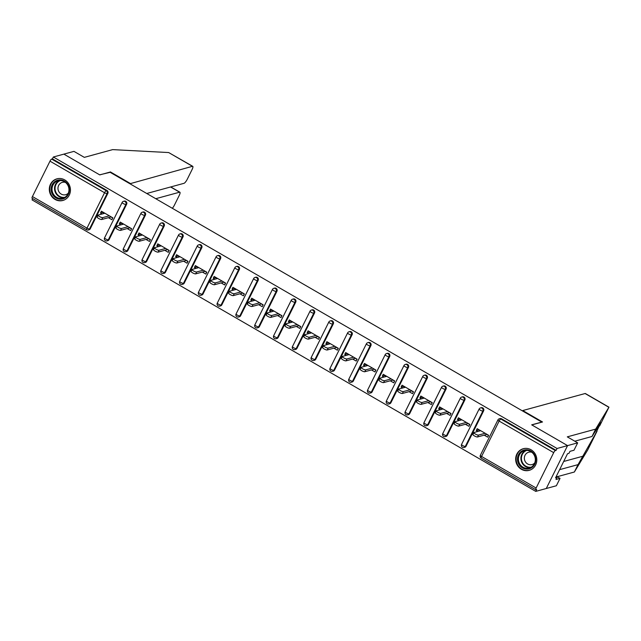 <?xml version="1.0" encoding="UTF-8"?>
<svg xmlns="http://www.w3.org/2000/svg" width="641" height="641" viewBox="0 0 641 641"><rect width="100%" height="100%" fill="white"/><g stroke="black" fill="none" stroke-linecap="round" stroke-linejoin="round"><path stroke-width="0.96" d="M55.03 199.415A11.218 10.52 -105.3 0 0 62.834 200.481A11.218 10.52 -105.3 0 0 70.398 191.098A11.218 10.52 -105.3 0 0 64.717 179.905A11.218 10.52 -105.3 0 0 56.921 178.839A11.218 10.52 -105.3 0 0 49.357 188.222A11.218 10.52 -105.3 0 0 55.03 199.415M521.397 469.292A11.218 10.52 -105.3 0 0 529.194 470.35A11.218 10.52 -105.3 0 0 536.757 460.967A11.218 10.52 -105.3 0 0 531.085 449.782A11.218 10.52 -105.3 0 0 523.288 448.716A11.218 10.52 -105.3 0 0 515.717 458.099A11.218 10.52 -105.3 0 0 521.397 469.292M146.749 193.494L183.999 183.318A4.311 1.082 120.1 0 0 187.308 179.168L192.028 169.665A4.311 1.082 120.1 0 0 192.741 166.323A4.311 1.082 120.1 0 0 192.444 166.307L168.671 152.55L112.672 149.617L84.324 157.365L73.963 151.372L63.868 154.128L99.764 174.897L109.851 172.141L541.773 422.082L531.677 424.839L567.573 445.607L546.276 488.506L535.748 491.383L536.685 489.508L535.916 489.716A2.155 0.545 120.1 0 1 535.764 489.708L481.207 458.131A2.155 0.545 120.1 0 1 481.559 456.464L536.124 488.033A2.155 0.545 120.1 0 0 535.764 489.708M32.699 198.59L32.05 199.896L535.748 491.383M112.68 218.148L110.925 216.73M104.411 213.365L102.824 212.443L100.469 213.084L102.055 214.006M131.469 229.021L129.714 227.603M123.2 224.238L121.614 223.316L119.258 223.957L120.845 224.879M150.258 239.894L148.504 238.476M141.99 235.111L140.403 234.189L138.047 234.83L139.634 235.752M169.048 250.767L167.293 249.349M160.779 245.984L159.192 245.062L156.837 245.703L158.423 246.625M187.837 261.64L186.082 260.222M179.568 256.857L177.982 255.935L175.626 256.576L177.212 257.498M206.626 272.513L204.88 271.095M198.357 267.73L196.771 266.808L194.415 267.449L196.002 268.371M225.416 283.386L223.669 281.968M217.147 278.603L215.56 277.681L213.205 278.322L214.791 279.244M244.205 294.259L242.458 292.841M235.936 289.476L234.35 288.554L231.994 289.195L233.58 290.117M262.994 305.132L261.248 303.714M254.725 300.349L253.139 299.427L250.783 300.068L252.37 300.99M281.784 316.005L280.037 314.587M273.515 311.222L271.928 310.3L269.573 310.941L271.159 311.863M300.573 326.878L298.826 325.46M292.304 322.094L290.718 321.173L288.362 321.814L289.948 322.735M319.362 337.751L317.615 336.333M311.093 332.967L309.507 332.046L307.151 332.687L308.738 333.608M338.152 348.624L336.405 347.206M329.883 343.84L328.296 342.919L325.94 343.568L327.527 344.481M356.949 359.497L355.194 358.079M348.672 354.713L347.085 353.792L344.73 354.441L346.316 355.354M375.738 370.37L373.983 368.952M367.461 365.586L365.875 364.665L363.519 365.314L365.106 366.227M394.527 381.243L392.773 379.825M386.251 376.459L384.664 375.538L382.308 376.187L383.895 377.1M413.317 392.116L411.562 390.698M405.04 387.332L403.453 386.411L401.098 387.06L402.684 387.973M432.106 402.989L430.351 401.57M423.829 398.205L422.243 397.284L419.887 397.933L421.474 398.846M450.895 413.862L449.141 412.443M442.619 409.078L441.032 408.157L438.676 408.806L440.263 409.719M469.685 424.735L467.93 423.316M461.408 419.951L459.821 419.03L457.466 419.679L459.052 420.592M553.696 452.642L499.131 421.065A2.155 0.545 120.1 0 1 500.781 418.998A2.155 2.019 -105.3 0 0 499.283 418.789L500.052 418.581A2.155 2.019 74.7 0 1 501.55 418.789L500.781 418.998L555.346 450.567A2.155 0.545 120.1 0 0 553.696 452.642L536.124 488.033M501.55 418.789L556.116 450.359L557.045 448.484L567.573 445.607L546.276 488.506L556.372 485.75L560.034 478.37L556.356 476.239M555.346 450.567L556.116 450.359M488.474 435.616L486.719 434.189M480.197 430.824L478.611 429.903L476.255 430.552L477.841 431.465M110.156 172.317L99.643 174.825L63.868 154.128L53.347 157.005L557.045 448.484M32.21 198.229A2.155 0.545 -59.9 0 1 32.066 198.221A2.155 0.545 -59.9 0 1 32.427 196.555L49.99 161.163A2.155 0.545 -59.9 0 1 51.641 159.088L52.41 158.88L53.347 157.005M476.255 430.552L477.184 428.669L488.626 435.295L487.697 437.17L484.203 435.151M52.41 158.88L106.975 190.449A2.155 2.019 74.7 0 1 107.848 193.374L90.277 228.765A2.155 2.019 74.7 0 1 89.043 229.799L88.274 230.007A2.155 2.019 -105.3 0 0 89.516 228.973L90.277 228.765M109.066 239.638A2.155 2.019 74.7 0 1 107.832 240.671L107.063 240.88A2.155 2.019 -105.3 0 0 108.305 239.846L109.066 239.638L126.638 204.247L125.868 204.455L108.305 239.846A2.155 0.513 26.4 0 1 105.773 238.997A2.155 0.513 -153.6 0 1 104.563 237.843A2.155 2.155 0 0 0 107.063 240.88A2.155 2.019 -105.3 0 1 105.565 240.679M123.497 201.33A2.155 2.155 0 0 0 122.135 202.452A2.155 0.513 -153.6 0 0 123.344 203.606A2.155 0.513 26.4 0 0 125.868 204.455A2.155 2.019 74.7 0 0 124.995 201.538A2.155 2.019 -105.3 0 0 123.497 201.33L124.266 201.122A2.155 2.019 74.7 0 1 126.638 204.247M127.863 250.511A2.155 2.019 74.7 0 1 126.622 251.544L125.852 251.753A2.155 2.019 -105.3 0 0 127.094 250.719L127.863 250.511L145.427 215.12L144.658 215.328L127.094 250.719A2.155 0.513 26.4 0 1 124.562 249.87A2.155 0.513 -153.6 0 1 123.352 248.716A2.155 2.155 0 0 0 125.852 251.753A2.155 2.019 -105.3 0 1 124.354 251.552M142.286 212.203A2.155 2.155 0 0 0 140.924 213.325A2.155 0.513 -153.6 0 0 142.134 214.479A2.155 0.513 26.4 0 0 144.658 215.328A2.155 2.019 74.7 0 0 143.784 212.411A2.155 2.019 -105.3 0 0 142.286 212.203L143.055 211.995A2.155 2.019 74.7 0 1 145.427 215.12M146.653 261.384A2.155 2.019 74.7 0 1 145.411 262.417L144.642 262.626A2.155 2.019 -105.3 0 0 145.884 261.592L146.653 261.384L164.216 225.993L163.447 226.201L145.884 261.592A2.155 0.513 26.4 0 1 143.352 260.743A2.155 0.513 -153.6 0 1 142.142 259.589A2.155 2.155 0 0 0 144.642 262.626A2.155 2.019 -105.3 0 1 143.143 262.425M161.075 223.076A2.155 2.155 0 0 0 159.713 224.198A2.155 0.513 -153.6 0 0 160.923 225.352A2.155 0.513 26.4 0 0 163.447 226.201A2.155 2.019 74.7 0 0 162.574 223.284A2.155 2.019 -105.3 0 0 161.075 223.076L161.844 222.868A2.155 2.019 74.7 0 1 164.216 225.993M165.442 272.257A2.155 2.019 74.7 0 1 164.2 273.29L163.431 273.499A2.155 2.019 -105.3 0 0 164.673 272.465L165.442 272.257L183.006 236.866L182.236 237.074L164.673 272.465A2.155 0.513 26.4 0 1 162.141 271.616A2.155 0.513 -153.6 0 1 160.931 270.462A2.155 2.155 0 0 0 163.431 273.499A2.155 2.019 -105.3 0 1 161.933 273.298M179.865 233.949A2.155 2.155 0 0 0 178.502 235.071A2.155 0.513 -153.6 0 0 179.712 236.225A2.155 0.513 26.4 0 0 182.236 237.074A2.155 2.019 74.7 0 0 181.363 234.157A2.155 2.019 -105.3 0 0 179.865 233.949L180.634 233.741A2.155 2.019 74.7 0 1 183.006 236.866M184.231 283.13A2.155 2.019 74.7 0 1 182.989 284.163L182.22 284.38A2.155 2.019 -105.3 0 0 183.462 283.338L184.231 283.13L201.795 247.738L201.026 247.947L183.462 283.338A2.155 0.513 26.4 0 1 180.93 282.489A2.155 0.513 -153.6 0 1 179.72 281.335A2.155 2.155 0 0 0 182.22 284.38A2.155 2.019 -105.3 0 1 180.722 284.171M198.654 244.822A2.155 2.155 0 0 0 197.292 245.944A2.155 0.513 -153.6 0 0 198.502 247.097A2.155 0.513 26.4 0 0 201.026 247.947A2.155 2.019 74.7 0 0 200.152 245.03A2.155 2.019 -105.3 0 0 198.654 244.822L199.423 244.614A2.155 2.019 74.7 0 1 201.795 247.738M203.021 294.003A2.155 2.019 74.7 0 1 201.779 295.036L201.01 295.253A2.155 2.019 -105.3 0 0 202.252 294.211L203.021 294.003L220.584 258.611L219.815 258.82L202.252 294.211A2.155 0.513 26.4 0 1 199.72 293.362A2.155 0.513 -153.6 0 1 198.51 292.208A2.155 2.155 0 0 0 201.01 295.253A2.155 2.019 -105.3 0 1 199.511 295.044M217.443 255.695A2.155 2.155 0 0 0 216.081 256.817A2.155 0.513 -153.6 0 0 217.291 257.97A2.155 0.513 26.4 0 0 219.815 258.82A2.155 2.019 74.7 0 0 218.942 255.903A2.155 2.019 -105.3 0 0 217.443 255.695L218.212 255.487A2.155 2.019 74.7 0 1 220.584 258.611M221.81 304.876A2.155 2.019 74.7 0 1 220.568 305.909L219.799 306.126A2.155 2.019 -105.3 0 0 221.041 305.084L221.81 304.876L239.373 269.484L238.604 269.693L221.041 305.084A2.155 0.513 26.4 0 1 218.509 304.235A2.155 0.513 -153.6 0 1 217.299 303.081A2.155 2.155 0 0 0 219.799 306.126A2.155 2.019 -105.3 0 1 218.301 305.917M236.233 266.568A2.155 2.155 0 0 0 234.87 267.69A2.155 0.513 -153.6 0 0 236.08 268.843A2.155 0.513 26.4 0 0 238.604 269.693A2.155 2.019 74.7 0 0 237.731 266.776A2.155 2.019 -105.3 0 0 236.233 266.568L237.002 266.36A2.155 2.019 74.7 0 1 239.373 269.484M240.599 315.749A2.155 2.019 74.7 0 1 239.357 316.782L238.588 316.999A2.155 2.019 -105.3 0 0 239.83 315.957L240.599 315.749L258.163 280.357L257.394 280.566L239.83 315.957A2.155 0.513 26.4 0 1 237.298 315.108A2.155 0.513 -153.6 0 1 236.088 313.954A2.155 2.155 0 0 0 238.588 316.999A2.155 2.019 -105.3 0 1 237.09 316.79M255.022 277.441A2.155 2.155 0 0 0 253.66 278.563A2.155 0.513 -153.6 0 0 254.87 279.716A2.155 0.513 26.4 0 0 257.394 280.566A2.155 2.019 74.7 0 0 256.52 277.649A2.155 2.019 -105.3 0 0 255.022 277.441L255.791 277.233A2.155 2.019 74.7 0 1 258.163 280.357M259.389 326.622A2.155 2.019 74.7 0 1 258.147 327.655L257.378 327.872A2.155 2.019 -105.3 0 0 258.619 326.83L259.389 326.622L276.952 291.23L276.183 291.439L258.619 326.83A2.155 0.513 26.4 0 1 256.088 325.981A2.155 0.513 -153.6 0 1 254.878 324.827A2.155 2.155 0 0 0 257.378 327.872A2.155 2.019 -105.3 0 1 255.879 327.663M273.811 288.314A2.155 2.155 0 0 0 272.449 289.436A2.155 0.513 -153.6 0 0 273.659 290.589A2.155 0.513 26.4 0 0 276.183 291.439A2.155 2.019 74.7 0 0 275.31 288.522A2.155 2.019 -105.3 0 0 273.811 288.314L274.58 288.105A2.155 2.019 74.7 0 1 276.952 291.23M278.178 337.495A2.155 2.019 74.7 0 1 276.936 338.528L276.167 338.744A2.155 2.019 -105.3 0 0 277.409 337.703L278.178 337.495L295.741 302.103L294.972 302.312L277.409 337.703A2.155 0.513 26.4 0 1 274.877 336.854A2.155 0.513 -153.6 0 1 273.667 335.7A2.155 2.155 0 0 0 276.167 338.744A2.155 2.019 -105.3 0 1 274.668 338.536M292.6 299.187A2.155 2.155 0 0 0 291.238 300.309A2.155 0.513 -153.6 0 0 292.448 301.462A2.155 0.513 26.4 0 0 294.972 302.312A2.155 2.019 74.7 0 0 294.099 299.395A2.155 2.019 -105.3 0 0 292.6 299.187L293.37 298.978A2.155 2.019 74.7 0 1 295.741 302.103M296.967 348.367A2.155 2.019 74.7 0 1 295.725 349.401L294.956 349.617A2.155 2.019 -105.3 0 0 296.198 348.576L296.967 348.367L314.531 312.976L313.761 313.185L296.198 348.576A2.155 0.513 26.4 0 1 293.666 347.726A2.155 0.513 -153.6 0 1 292.456 346.573A2.155 2.155 0 0 0 294.956 349.617A2.155 2.019 -105.3 0 1 293.458 349.409M311.39 310.06A2.155 2.155 0 0 0 310.028 311.181A2.155 0.513 -153.6 0 0 311.238 312.335A2.155 0.513 26.4 0 0 313.761 313.185A2.155 2.019 74.7 0 0 312.888 310.268A2.155 2.019 -105.3 0 0 311.39 310.06L312.159 309.851A2.155 2.019 74.7 0 1 314.531 312.976M315.757 359.24A2.155 2.019 74.7 0 1 314.515 360.274L313.745 360.49A2.155 2.019 -105.3 0 0 314.987 359.449L315.757 359.24L333.32 323.849L332.551 324.058L314.987 359.449A2.155 0.513 26.4 0 1 312.455 358.607A2.155 0.513 -153.6 0 1 311.246 357.446A2.155 2.155 0 0 0 313.745 360.49A2.155 2.019 -105.3 0 1 312.247 360.282M330.179 320.933A2.155 2.155 0 0 0 328.817 322.054A2.155 0.513 -153.6 0 0 330.027 323.208A2.155 0.513 26.4 0 0 332.551 324.058A2.155 2.019 74.7 0 0 331.677 321.141A2.155 2.019 -105.3 0 0 330.179 320.933L330.948 320.724A2.155 2.019 74.7 0 1 333.32 323.849M334.546 370.113A2.155 2.019 74.7 0 1 333.304 371.147L332.535 371.363A2.155 2.019 -105.3 0 0 333.777 370.322L334.546 370.113L352.109 334.722L351.34 334.931L333.777 370.322A2.155 0.513 26.4 0 1 331.245 369.48A2.155 0.513 -153.6 0 1 330.035 368.319A2.155 2.155 0 0 0 332.535 371.363A2.155 2.019 -105.3 0 1 331.036 371.155M348.968 331.806A2.155 2.155 0 0 0 347.606 332.927A2.155 0.513 -153.6 0 0 348.816 334.081A2.155 0.513 26.4 0 0 351.34 334.931A2.155 2.019 74.7 0 0 350.467 332.014A2.155 2.019 -105.3 0 0 348.968 331.806L349.738 331.597A2.155 2.019 74.7 0 1 352.109 334.722M353.335 380.986A2.155 2.019 74.7 0 1 352.093 382.02L351.324 382.236A2.155 2.019 -105.3 0 0 352.566 381.195L353.335 380.986L370.899 345.595L370.129 345.803L352.566 381.195A2.155 0.513 26.4 0 1 350.034 380.353A2.155 0.513 -153.6 0 1 348.824 379.192A2.155 2.155 0 0 0 351.324 382.236A2.155 2.019 -105.3 0 1 349.826 382.028M367.758 342.679A2.155 2.155 0 0 0 366.396 343.8A2.155 0.513 -153.6 0 0 367.605 344.954A2.155 0.513 26.4 0 0 370.129 345.803A2.155 2.019 74.7 0 0 369.256 342.887A2.155 2.019 -105.3 0 0 367.758 342.679L368.527 342.47A2.155 2.019 74.7 0 1 370.899 345.595M372.125 391.859A2.155 2.019 74.7 0 1 370.883 392.893L370.113 393.109A2.155 2.019 -105.3 0 0 371.355 392.068L372.125 391.859L389.688 356.468L388.919 356.676L371.355 392.068A2.155 0.513 26.4 0 1 368.823 391.226A2.155 0.513 -153.6 0 1 367.614 390.065A2.155 2.155 0 0 0 370.113 393.109A2.155 2.019 -105.3 0 1 368.615 392.901M386.547 353.552A2.155 2.155 0 0 0 385.185 354.673A2.155 0.513 -153.6 0 0 386.395 355.827A2.155 0.513 26.4 0 0 388.919 356.676A2.155 2.019 74.7 0 0 388.045 353.76A2.155 2.019 -105.3 0 0 386.547 353.552L387.316 353.343A2.155 2.019 74.7 0 1 389.688 356.468M390.914 402.732A2.155 2.019 74.7 0 1 389.672 403.766L388.903 403.982A2.155 2.019 -105.3 0 0 390.145 402.941L390.914 402.732L408.477 367.341L407.708 367.549L390.145 402.941A2.155 0.513 26.4 0 1 387.613 402.099A2.155 0.513 -153.6 0 1 386.403 400.937A2.155 2.155 0 0 0 388.903 403.982A2.155 2.019 -105.3 0 1 387.404 403.774M405.336 364.425A2.155 2.155 0 0 0 403.974 365.546A2.155 0.513 -153.6 0 0 405.184 366.7A2.155 0.513 26.4 0 0 407.708 367.549A2.155 2.019 74.7 0 0 406.835 364.633A2.155 2.019 -105.3 0 0 405.336 364.425L406.106 364.216A2.155 2.019 74.7 0 1 408.477 367.341M409.703 413.605A2.155 2.019 74.7 0 1 408.461 414.639L407.692 414.855A2.155 2.019 -105.3 0 0 408.934 413.814L409.703 413.605L427.267 378.214L426.497 378.422L408.934 413.814A2.155 0.513 26.4 0 1 406.402 412.972A2.155 0.513 -153.6 0 1 405.192 411.81A2.155 2.155 0 0 0 407.692 414.855A2.155 2.019 -105.3 0 1 406.194 414.647M424.126 375.297A2.155 2.155 0 0 0 422.764 376.419A2.155 0.513 -153.6 0 0 423.973 377.573A2.155 0.513 26.4 0 0 426.497 378.422A2.155 2.019 74.7 0 0 425.624 375.506A2.155 2.019 -105.3 0 0 424.126 375.297L424.895 375.089A2.155 2.019 74.7 0 1 427.267 378.214M428.492 424.478A2.155 2.019 74.7 0 1 427.251 425.512L426.481 425.728A2.155 2.019 -105.3 0 0 427.723 424.687L428.492 424.478L446.056 389.087L445.287 389.295L427.723 424.687A2.155 0.513 26.4 0 1 425.191 423.845A2.155 0.513 -153.6 0 1 423.981 422.683A2.155 2.155 0 0 0 426.481 425.728A2.155 2.019 -105.3 0 1 424.983 425.52M442.915 386.17A2.155 2.155 0 0 0 441.553 387.292A2.155 0.513 -153.6 0 0 442.763 388.446A2.155 0.513 26.4 0 0 445.287 389.295A2.155 2.019 74.7 0 0 444.413 386.379A2.155 2.019 -105.3 0 0 442.915 386.17L443.684 385.962A2.155 2.019 74.7 0 1 446.056 389.087M447.282 435.351A2.155 2.019 74.7 0 1 446.04 436.385L445.271 436.601A2.155 2.019 -105.3 0 0 446.513 435.56L447.282 435.351L464.845 399.96L464.076 400.168L446.513 435.56A2.155 0.513 26.4 0 1 443.981 434.718A2.155 0.513 -153.6 0 1 442.771 433.556A2.155 2.155 0 0 0 445.271 436.601A2.155 2.019 -105.3 0 1 443.772 436.393M461.704 397.043A2.155 2.155 0 0 0 460.342 398.165A2.155 0.513 -153.6 0 0 461.552 399.319A2.155 0.513 26.4 0 0 464.076 400.168A2.155 2.019 74.7 0 0 463.203 397.252A2.155 2.019 -105.3 0 0 461.704 397.043L462.473 396.835A2.155 2.019 74.7 0 1 464.845 399.96M466.071 446.224A2.155 2.019 74.7 0 1 464.829 447.258L464.06 447.474A2.155 2.019 -105.3 0 0 465.302 446.44L466.071 446.224L483.635 410.833L482.873 411.041L465.302 446.44A2.155 0.513 26.4 0 1 462.77 445.591A2.155 0.513 -153.6 0 1 461.56 444.429A2.155 2.155 0 0 0 464.06 447.474A2.155 2.019 -105.3 0 1 462.562 447.266M480.494 407.916A2.155 2.155 0 0 0 479.131 409.038A2.155 0.513 -153.6 0 0 480.341 410.192A2.155 0.513 26.4 0 0 482.873 411.041A2.155 2.019 74.7 0 0 481.992 408.125A2.155 2.019 -105.3 0 0 480.494 407.916L481.263 407.708A2.155 2.019 74.7 0 1 483.635 410.833M465.414 424.278L468.908 426.297L469.837 424.422L458.395 417.796L457.466 419.679M446.625 413.405L450.118 415.424L451.048 413.549L439.606 406.923L438.676 408.806M427.835 402.532L431.329 404.551L432.258 402.676L420.817 396.05L419.887 397.933M409.046 391.659L412.54 393.678L413.469 391.803L402.027 385.177L401.098 387.06M390.257 380.786L393.75 382.805L394.68 380.93L383.238 374.304L382.308 376.187M371.468 369.913L374.961 371.932L375.89 370.057L364.449 363.431L363.519 365.314M352.678 359.04L356.172 361.059L357.101 359.184L345.659 352.558L344.73 354.441M333.889 348.167L337.382 350.186L338.312 348.311L326.87 341.685L325.94 343.568M315.1 337.294L318.593 339.313L319.522 337.438L308.081 330.812L307.151 332.687M296.31 326.421L299.804 328.44L300.733 326.565L289.291 319.939L288.362 321.814M277.521 315.548L281.014 317.567L281.944 315.692L270.502 309.066L269.573 310.941M258.732 304.675L262.225 306.694L263.155 304.82L251.713 298.193L250.783 300.068M239.942 293.802L243.436 295.822L244.365 293.947L232.923 287.32L231.994 289.195M221.153 282.929L224.646 284.949L225.576 283.074L214.134 276.447L213.205 278.322M202.364 272.056L205.857 274.076L206.787 272.201L195.345 265.574L194.415 267.449M183.574 261.183L187.068 263.203L187.997 261.328L176.555 254.701L175.626 256.576M164.785 250.31L168.279 252.33L169.208 250.455L157.766 243.828L156.837 245.703M145.996 239.438L149.489 241.457L150.419 239.582L138.977 232.955L138.047 234.83M127.206 228.565L130.7 230.584L131.629 228.709L120.188 222.082L119.258 223.957M108.417 217.684L111.911 219.711L112.84 217.836L101.398 211.21L100.469 213.084M480.678 430.696L474.02 432.515A2.66 0.633 26.4 0 0 473.867 432.619A2.66 0.633 26.4 0 0 475.662 434.213A2.66 0.633 26.4 0 0 478.482 435.087L485.133 433.276M478.482 435.087L477.545 436.97A2.66 0.633 -153.6 0 1 474.733 436.088A2.66 0.633 -153.6 0 1 472.938 434.494L473.867 432.619M477.545 436.97L486.559 434.502M461.889 419.823L455.23 421.642A2.66 0.633 26.4 0 0 455.078 421.746A2.66 0.633 26.4 0 0 456.873 423.34A2.66 0.633 26.4 0 0 459.693 424.214L466.344 422.403M459.693 424.214L458.756 426.097A2.66 0.633 -153.6 0 1 455.943 425.215A2.66 0.633 -153.6 0 1 454.148 423.621L455.078 421.746M458.756 426.097L467.77 423.629M443.099 408.95L436.441 410.769A2.66 0.633 26.4 0 0 436.289 410.873A2.66 0.633 26.4 0 0 438.083 412.467A2.66 0.633 26.4 0 0 440.904 413.341L447.554 411.53M440.904 413.341L439.966 415.224A2.66 0.633 -153.6 0 1 437.154 414.342A2.66 0.633 -153.6 0 1 435.359 412.748L436.289 410.873M439.966 415.224L448.98 412.756M424.31 398.077L417.652 399.896A2.66 0.633 26.4 0 0 417.499 400A2.66 0.633 26.4 0 0 419.294 401.595A2.66 0.633 26.4 0 0 422.115 402.468L428.765 400.657M422.115 402.468L421.177 404.351A2.66 0.633 -153.6 0 1 418.365 403.469A2.66 0.633 -153.6 0 1 416.57 401.875L417.499 400M421.177 404.351L430.191 401.883M405.521 387.204L398.862 389.023A2.66 0.633 26.4 0 0 398.71 389.127A2.66 0.633 26.4 0 0 400.505 390.722A2.66 0.633 26.4 0 0 403.325 391.595L409.976 389.784M403.325 391.595L402.388 393.478A2.66 0.633 -153.6 0 1 399.575 392.596A2.66 0.633 -153.6 0 1 397.781 391.002L398.71 389.127M402.388 393.478L411.402 391.01M386.731 376.331L380.073 378.15A2.66 0.633 26.4 0 0 379.921 378.254A2.66 0.633 26.4 0 0 381.715 379.849A2.66 0.633 26.4 0 0 384.536 380.722L391.186 378.911M384.536 380.722L383.598 382.605A2.66 0.633 -153.6 0 1 380.786 381.724A2.66 0.633 -153.6 0 1 378.991 380.129L379.921 378.254M383.598 382.605L392.613 380.137M527.062 469.092A9.703 9.102 74.7 0 1 517.487 459.573A9.703 9.102 74.7 0 1 526.189 449.766A9.703 9.102 74.7 0 1 535.764 459.285A9.703 9.102 74.7 0 1 527.062 469.092M526.461 450.415A8.982 8.429 -105.3 0 0 524.498 450.695A8.982 8.429 -105.3 0 0 518.513 460.55A8.982 8.429 -105.3 0 0 527.271 468.315A8.982 8.429 -105.3 0 0 529.234 468.034A8.982 8.429 -105.3 0 0 535.219 458.179A8.982 8.429 -105.3 0 0 526.461 450.415M531.806 452.266A6.394 6.001 -105.3 0 0 524.426 459.252A6.394 6.001 -105.3 0 0 534.722 462.962M525.243 448.388A11.145 10.448 -105.3 0 0 523.689 448.684A11.145 10.448 -105.3 0 0 516.269 460.903A11.145 10.448 -105.3 0 0 527.126 470.526A11.145 10.448 -105.3 0 0 529.562 470.182A11.145 10.448 -105.3 0 0 531.044 469.645M60.695 199.215A9.703 9.102 74.7 0 1 51.128 189.704A9.703 9.102 74.7 0 1 59.821 179.889A9.703 9.102 74.7 0 1 69.396 189.407A9.703 9.102 74.7 0 1 60.695 199.215M60.094 180.546A8.982 8.429 -105.3 0 0 58.131 180.818A8.982 8.429 -105.3 0 0 52.145 190.673A8.982 8.429 -105.3 0 0 60.903 198.438A8.982 8.429 -105.3 0 0 62.866 198.157A8.982 8.429 -105.3 0 0 68.851 188.302A8.982 8.429 -105.3 0 0 60.094 180.546M65.438 182.397A6.394 6.001 -105.3 0 0 58.059 189.375A6.394 6.001 -105.3 0 0 68.363 193.085M58.876 178.51A11.145 10.448 -105.3 0 0 57.321 178.807A11.145 10.448 -105.3 0 0 49.902 191.026A11.145 10.448 -105.3 0 0 60.759 200.649A11.145 10.448 -105.3 0 0 63.195 200.304A11.145 10.448 -105.3 0 0 64.685 199.768M559.617 469.661L578.03 464.629L574.368 472.008L587.805 449.782M578.03 464.629L597.059 431.121L587.781 449.814M574.368 472.008L557.165 476.712M595.657 429.117L567.301 436.858L577.661 442.851L567.573 445.607L531.798 424.911L542.518 421.978L522.76 410.552L585.097 393.526A4.311 1.082 -59.9 0 1 585.393 393.542L608.95 407.179L595.657 429.117L591.996 436.489L574.793 441.192M522.76 410.552L522.559 410.961M577.661 442.851L573.999 450.23L569.961 451.336L568.968 453.331L567.525 453.732L555.547 477.865L556.989 477.473L556.019 476.912M556.989 477.473L555.995 479.476L560.034 478.37M587.765 449.854L600.97 422.355L591.996 436.489M599.672 425.872L608.95 407.179L599.672 425.872M168.671 152.55L192.741 166.323M172.325 208.293A4.311 1.082 120.1 0 0 174.456 205.056L179.176 195.553A4.311 1.082 120.1 0 0 179.889 192.212A4.311 1.082 120.1 0 0 179.592 192.196L170.586 186.98M155.755 198.702L179.592 192.196M129.907 183.743L192.444 166.307M110.356 171.9L130.115 183.334M367.942 365.458L361.284 367.277A2.66 0.633 26.4 0 0 361.131 367.381A2.66 0.633 26.4 0 0 362.926 368.976A2.66 0.633 26.4 0 0 365.747 369.849L372.397 368.038M365.747 369.849L364.809 371.732A2.66 0.633 -153.6 0 1 361.989 370.851A2.66 0.633 -153.6 0 1 360.202 369.256L361.131 367.381M364.809 371.732L373.823 369.264M349.153 354.585L342.494 356.404A2.66 0.633 26.4 0 0 342.342 356.508A2.66 0.633 26.4 0 0 344.137 358.103A2.66 0.633 26.4 0 0 346.957 358.976L353.608 357.165M346.957 358.976L346.02 360.859A2.66 0.633 -153.6 0 1 343.199 359.978A2.66 0.633 -153.6 0 1 341.413 358.383L342.342 356.508M346.02 360.859L355.034 358.391M330.363 343.712L323.705 345.531A2.66 0.633 26.4 0 0 323.553 345.635A2.66 0.633 26.4 0 0 325.348 347.23A2.66 0.633 26.4 0 0 328.168 348.103L334.818 346.292M328.168 348.103L327.231 349.986A2.66 0.633 -153.6 0 1 324.41 349.105A2.66 0.633 -153.6 0 1 322.623 347.51L323.553 345.635M327.231 349.986L336.245 347.518M311.574 332.839L304.916 334.658A2.66 0.633 26.4 0 0 304.763 334.762A2.66 0.633 26.4 0 0 306.558 336.357A2.66 0.633 26.4 0 0 309.371 337.23L316.029 335.411M309.371 337.23L308.441 339.113A2.66 0.633 -153.6 0 1 305.621 338.232A2.66 0.633 -153.6 0 1 303.834 336.637L304.763 334.762M308.441 339.113L317.455 336.645M292.785 321.966L286.126 323.785A2.66 0.633 26.4 0 0 285.974 323.889A2.66 0.633 26.4 0 0 287.769 325.476A2.66 0.633 26.4 0 0 290.581 326.357L297.24 324.538M290.581 326.357L289.652 328.232A2.66 0.633 -153.6 0 1 286.831 327.359A2.66 0.633 -153.6 0 1 285.045 325.764L285.974 323.889M289.652 328.232L298.666 325.772M273.995 311.093L267.337 312.912A2.66 0.633 26.4 0 0 267.185 313.016A2.66 0.633 26.4 0 0 268.98 314.603A2.66 0.633 26.4 0 0 271.792 315.484L278.45 313.665M271.792 315.484L270.863 317.359A2.66 0.633 -153.6 0 1 268.042 316.486A2.66 0.633 -153.6 0 1 266.255 314.891L267.185 313.016M270.863 317.359L279.877 314.899M255.206 300.22L248.548 302.031A2.66 0.633 26.4 0 0 248.396 302.143A2.66 0.633 26.4 0 0 250.19 303.73A2.66 0.633 26.4 0 0 253.003 304.611L259.661 302.792M253.003 304.611L252.073 306.486A2.66 0.633 -153.6 0 1 249.253 305.613A2.66 0.633 -153.6 0 1 247.466 304.018L248.396 302.143M252.073 306.486L261.087 304.026M236.417 289.347L229.758 291.158A2.66 0.633 26.4 0 0 229.606 291.27A2.66 0.633 26.4 0 0 231.401 292.857A2.66 0.633 26.4 0 0 234.213 293.738L240.872 291.919M234.213 293.738L233.284 295.613A2.66 0.633 -153.6 0 1 230.464 294.74A2.66 0.633 -153.6 0 1 228.677 293.145L229.606 291.27M233.284 295.613L242.298 293.153M217.628 278.474L210.969 280.285A2.66 0.633 26.4 0 0 210.817 280.397A2.66 0.633 26.4 0 0 212.612 281.984A2.66 0.633 26.4 0 0 215.424 282.865L222.082 281.046M215.424 282.865L214.495 284.74A2.66 0.633 -153.6 0 1 211.674 283.867A2.66 0.633 -153.6 0 1 209.887 282.272L210.817 280.397M214.495 284.74L223.509 282.28M198.838 267.601L192.18 269.412A2.66 0.633 26.4 0 0 192.028 269.524A2.66 0.633 26.4 0 0 193.822 271.111A2.66 0.633 26.4 0 0 196.635 271.992L203.293 270.173M196.635 271.992L195.705 273.867A2.66 0.633 -153.6 0 1 192.885 272.994A2.66 0.633 -153.6 0 1 191.098 271.399L192.028 269.524M195.705 273.867L204.719 271.407M180.049 256.729L173.391 258.539A2.66 0.633 26.4 0 0 173.238 258.652A2.66 0.633 26.4 0 0 175.033 260.238A2.66 0.633 26.4 0 0 177.845 261.119L184.504 259.301M177.845 261.119L176.916 262.994A2.66 0.633 -153.6 0 1 174.096 262.121A2.66 0.633 -153.6 0 1 172.309 260.526L173.238 258.652M176.916 262.994L185.93 260.534M161.26 245.856L154.601 247.666A2.66 0.633 26.4 0 0 154.449 247.779A2.66 0.633 26.4 0 0 156.244 249.365A2.66 0.633 26.4 0 0 159.056 250.246L165.715 248.428M159.056 250.246L158.127 252.121A2.66 0.633 -153.6 0 1 155.306 251.248A2.66 0.633 -153.6 0 1 153.519 249.653L154.449 247.779M158.127 252.121L167.141 249.661M142.47 234.983L135.812 236.793A2.66 0.633 26.4 0 0 135.66 236.906A2.66 0.633 26.4 0 0 137.454 238.492A2.66 0.633 26.4 0 0 140.267 239.373L146.925 237.555M140.267 239.373L139.337 241.248A2.66 0.633 -153.6 0 1 136.517 240.375A2.66 0.633 -153.6 0 1 134.73 238.781L135.66 236.906M139.337 241.248L148.351 238.789M123.681 224.11L117.023 225.92A2.66 0.633 26.4 0 0 116.87 226.033A2.66 0.633 26.4 0 0 118.665 227.619A2.66 0.633 26.4 0 0 121.478 228.5L128.136 226.682M121.478 228.5L120.548 230.375A2.66 0.633 -153.6 0 1 117.728 229.502A2.66 0.633 -153.6 0 1 115.941 227.908L116.87 226.033M120.548 230.375L129.562 227.916M104.892 213.237L98.233 215.047A2.66 0.633 26.4 0 0 98.081 215.16A2.66 0.633 26.4 0 0 99.876 216.746A2.66 0.633 26.4 0 0 102.688 217.628L109.347 215.809M102.688 217.628L101.759 219.502A2.66 0.633 -153.6 0 1 98.938 218.629A2.66 0.633 -153.6 0 1 97.152 217.035L98.081 215.16M101.759 219.502L110.773 217.043M499.283 418.789A2.155 2.155 0 0 0 497.921 419.911A2.155 0.513 -153.6 0 0 499.131 421.065L481.559 456.464A2.155 0.513 -153.6 0 1 480.349 455.302A2.155 2.155 0 0 0 481.207 458.131M32.427 196.555L86.984 228.124L104.555 192.733L49.99 161.163M51.641 159.088L106.206 190.657L106.975 190.449M107.848 193.374L107.079 193.582A2.155 0.513 26.4 0 1 104.555 192.733A2.155 0.545 -59.9 0 1 106.206 190.657A2.155 2.019 74.7 0 1 107.079 193.582L89.516 228.973A2.155 0.513 26.4 0 1 86.984 228.124A2.155 0.545 -59.9 0 0 86.623 229.799L32.066 198.221M86.775 229.807A2.155 0.545 -59.9 0 1 86.623 229.799A2.155 2.155 0 0 0 88.274 230.007A2.155 2.019 -105.3 0 1 86.775 229.807M530.452 467.585A8.982 8.429 74.7 0 1 529.77 467.626A8.982 8.429 74.7 0 1 521.149 460.55A8.982 8.429 74.7 0 1 525.78 450.455M526.734 450.415A8.694 8.149 -105.3 0 0 521.582 460.086A8.694 8.149 -105.3 0 0 529.995 467.273A8.694 8.149 -105.3 0 0 531.293 467.137M64.092 197.716A8.982 8.429 74.7 0 1 63.411 197.757A8.982 8.429 74.7 0 1 54.781 190.673A8.982 8.429 74.7 0 1 59.413 180.586M60.366 180.546A8.694 8.149 -105.3 0 0 55.222 190.209A8.694 8.149 -105.3 0 0 63.635 197.396A8.694 8.149 -105.3 0 0 64.933 197.26M608.87 407.283L585.097 393.526M563.687 461.472L583.158 456.152M497.921 419.911L480.349 455.302M479.131 409.038L461.56 444.429M460.342 398.165L442.771 433.556M441.553 387.292L423.981 422.683M422.764 376.419L405.192 411.81M403.974 365.546L386.403 400.937M385.185 354.673L367.614 390.065M366.396 343.8L348.824 379.192M347.606 332.927L330.035 368.319M328.817 322.054L311.246 357.446M310.028 311.181L292.456 346.573M291.238 300.309L273.667 335.7M272.449 289.436L254.878 324.827M253.66 278.563L236.088 313.954M234.87 267.69L217.299 303.081M216.081 256.817L198.51 292.208M197.292 245.944L179.72 281.335M178.502 235.071L160.931 270.462M159.713 224.198L142.142 259.589M140.924 213.325L123.352 248.716M122.135 202.452L104.563 237.843M529.562 470.182L530.323 469.973M523.689 448.684L524.45 448.476M63.195 200.304L63.956 200.096M57.321 178.807L58.091 178.599M179.889 192.212L170.762 186.932"/></g></svg>
